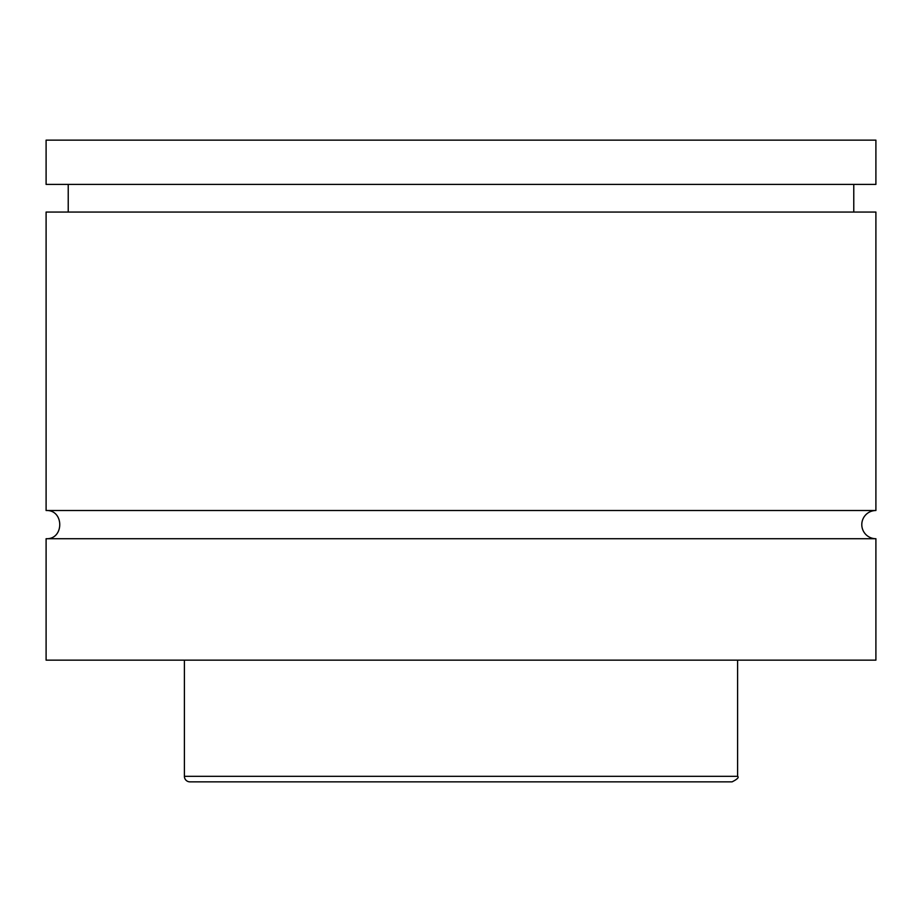 <?xml version="1.0" encoding="UTF-8"?>
<svg xmlns="http://www.w3.org/2000/svg" width="922" height="922" viewBox="0 0 922 922"><rect width="100%" height="100%" fill="white"/><g stroke="black" fill="none" stroke-linecap="round" stroke-linejoin="round"><path stroke-width="1.38" d="M46.1 538.725C64.298 539.601 64.298 509.636 46.1 510.511L875.9 510.511A14.107 14.107 0 0 0 861.793 524.618A14.107 14.107 0 0 0 875.9 538.725L875.9 660.152L46.1 660.152L46.1 538.725L875.9 538.725M732.068 781.856L189.932 781.856A5.532 5.532 0 0 1 184.4 776.324L737.6 776.324C739.179 777.373 737.335 779.217 732.068 781.856M737.6 660.152L737.6 776.324M46.1 510.511L46.1 212.06L875.9 212.06L875.9 510.511M46.1 140.144L875.9 140.144L875.9 184.4L46.1 184.4L46.1 140.144M184.4 776.324L184.4 660.152M853.772 212.06L853.772 184.4M68.228 212.06L68.228 184.4"/></g></svg>

